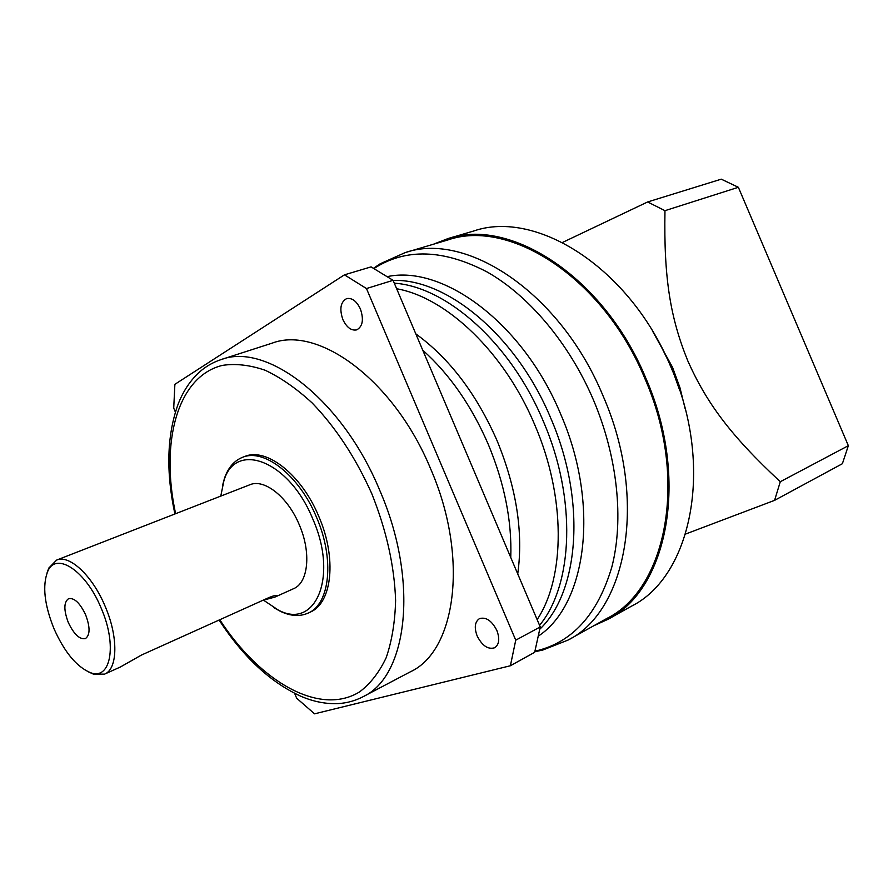 <?xml version="1.0" encoding="UTF-8"?>
<svg xmlns="http://www.w3.org/2000/svg" width="893" height="893" viewBox="0 0 893 893"><rect width="100%" height="100%" fill="white"/><g stroke="black" fill="none" stroke-linecap="round" stroke-linejoin="round"><path stroke-width="1.34" d="M848.35 445.685L842.378 463.724L774.577 500.359L780.292 481.729L848.35 445.685L738.366 187.296L721.265 179.169L647.626 201.963L664.972 210.67L738.366 187.296M774.577 500.359L685.601 534.036M664.972 210.67C663.7 278.906 670.554 318.232 687.766 360.783C706.542 402.877 730.407 435.315 780.292 481.729M685.065 408.391L679.93 387.618L672.518 367.269L652.526 331.035M661.691 347.477L671.625 367.648L679.718 390.341M562.478 242.461L647.626 201.963M447.773 238.665L473.803 230.974C536.369 209.297 630.112 267.9 671.078 367.469C714.757 466.827 691.349 576.376 631.597 606.113L607.887 619.34C667.384 589.838 690.155 479.094 645.795 378.085C604.137 276.897 509.992 217.01 447.773 238.665L433.317 244.269M593.778 625.747L607.887 619.34M405.154 252.619L447.973 239.927C509.847 218.361 603.445 277.902 644.846 378.487C688.95 478.894 666.312 589 607.128 618.313L568.115 640.047C626.808 611.147 648.329 499.12 603.11 396.012C560.57 292.759 466.392 231.108 405.154 252.619L380.206 263.77L373.564 268.224M344.452 274.832L371.064 266.884L393.076 280.324L540.243 626.931L534.684 652.303L510.383 665.754L515.741 640.169L366.476 288.551L344.452 274.832L174.883 384.325L173.722 408.123L175.374 412.03M360.392 308.956C363.942 319.527 362.725 326.492 356.72 329.874C351.306 330.901 346.685 327.463 342.867 319.56C339.295 308.989 340.546 302.001 346.64 298.608C351.998 297.637 356.586 301.086 360.392 308.956M294.623 693.37L296.666 698.203L314.548 713.831L510.383 665.754M477.152 635.95C474.083 627.612 474.842 621.852 479.418 618.648C485.971 616.717 491.797 620.668 496.876 630.491C499.924 638.796 499.198 644.556 494.7 647.749C488.069 649.736 482.22 645.806 477.152 635.95M272.108 343.158C318.611 325.298 394.17 380.418 430.616 468.78C469.182 557.065 456.022 650.964 410.356 671.815L362.904 696.797C407.677 676.537 419.297 581.008 379.681 490.179C342.164 399.294 266.538 341.963 221.073 359.6L272.108 343.158M242.606 457.294L244.838 456.457C266.348 447.181 301.577 474.618 318.801 516.422C337.029 558.17 332.129 603.143 310.295 612.073L308.13 613.089C329.952 604.17 334.808 559.152 316.557 517.371C299.322 475.511 264.082 448.029 242.606 457.294C234.245 460.598 228.206 467.575 224.5 478.213L222.524 485.513M263.468 600.152L278.114 609.93C315.229 630.391 338.648 577.135 312.784 518.967C289.075 460.297 235.149 440.394 223.864 480.959L220.783 496.095M273.917 607.709L280.525 611.404C290.716 616.192 299.914 616.75 308.13 613.089M88.708 671.982L93.419 674.148L104.57 674.137C117.787 669.08 118.49 637.077 105.184 606.414C92.515 575.728 69.375 554.252 56.594 560.101L249.817 484.776C264.25 478.369 287.814 496.91 299.289 524.805C311.445 552.633 308.319 582.839 293.529 588.71L274.899 597.093L262.91 600.286M56.594 560.101L48.791 568.06L47.05 572.949M101.155 608.122C85.795 570.448 55.824 551.104 47.653 571.565C42.261 585.641 44.371 604.673 53.96 628.639C64.374 651.979 76.418 666.602 90.115 672.518C110.587 681.058 117.619 645.594 101.155 608.122M104.57 674.137L120.321 667.026L141.474 655.049L268.994 597.551C274.196 595.475 276.908 594.883 277.131 595.787L275.837 596.714M68.27 622.421C63.649 610.053 63.76 602.128 68.594 598.645C74.331 597.64 80.024 603.043 85.65 614.864C90.249 627.243 90.171 635.157 85.404 638.595C79.589 639.645 73.885 634.242 68.27 622.421M540.243 626.931L515.741 640.169M366.476 288.551L393.076 280.324M374.033 268.48C405.69 248.02 443.408 249.192 487.198 272.019C529.036 295.773 569.321 343.425 593.488 400.064C617.666 457.149 624.006 519.893 611.861 566.921C597.651 614.719 572.033 642.804 535.007 651.187M538.646 635.905C586.589 604.059 600.219 504.657 560.603 413.984C523.131 323.299 443.352 264.719 387.506 276.573M393.121 280.435C446.824 278.415 516.578 335.813 550.747 418.147C586.601 500.549 579.2 591.802 539.897 629.107M539.562 625.323C573.206 584.859 576.923 498.752 543.312 421.262C510.863 343.28 446.522 286.608 394.282 283.17M396.659 288.752C446.422 297.436 504.5 352.322 534.773 424.867C565.972 497.01 565.302 577.302 537.139 619.608M517.739 573.92C523.432 532.619 516.567 488.237 497.122 440.785C476.471 393.846 449.369 358.216 415.825 333.882M422.724 350.145C449.637 374.279 471.504 405.735 488.337 444.491C504.534 483.515 512.013 521.188 510.763 557.5M219.778 619.742C259.997 681.694 319.627 716.521 359.544 691.908C370.327 683.826 379.212 672.407 386.2 657.65C391.882 641.118 395.019 622.086 395.61 600.543C394.449 566.151 386.479 530.487 371.734 493.561C355.593 457.618 335.723 427.412 312.126 402.922C296.443 388.511 280.77 377.616 265.132 370.238C249.839 364.991 235.585 363.373 222.368 365.393C177.216 376.478 160.16 442.325 175.608 513.709M534.862 651.711L542.687 650.082L568.115 640.047M174.905 513.977C165.852 471.794 166.924 435.204 178.109 404.216C183.121 391.279 190.153 380.63 199.228 372.269C205.624 366.521 212.914 362.301 221.073 359.6M219.098 620.043C243.153 656.924 270.445 682.341 300.963 696.306C313.711 701.775 326.246 704.186 338.57 703.561C347.154 703.003 355.258 700.748 362.904 696.797M223.864 480.959L224.5 478.213M278.114 609.93L280.525 611.404M47.653 571.565L48.791 568.06M90.115 672.518L93.419 674.148"/></g></svg>
